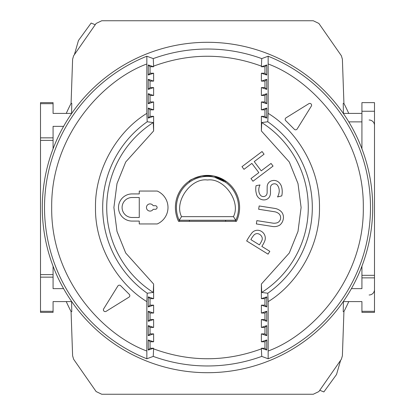 <?xml version="1.0" encoding="UTF-8"?>
<svg xmlns="http://www.w3.org/2000/svg" width="415" height="415" viewBox="0 0 415 415"><rect width="100%" height="100%" fill="white"/><g stroke="black" fill="none" stroke-linecap="round" stroke-linejoin="round"><path stroke-width="0.62" d="M374.496 289.597A5.385 5.385 0 0 1 369.111 294.987M374.496 125.403A5.385 5.385 0 0 0 369.111 120.013M71.105 103.351A227.69 227.69 0 0 0 66.239 113.409M66.239 301.591A227.69 227.69 0 0 0 71.105 311.649M63.599 288.643L53.073 288.643L53.073 274.606L40.504 274.606L40.504 277.147L53.073 277.147M71.593 301.591L53.073 301.591L53.073 311.317L40.504 311.317L40.504 277.147M71.593 113.409L53.073 113.409L53.073 102.635L40.504 102.635L40.504 103.683L53.073 103.683M63.599 126.357L53.073 126.357L53.073 137.853L40.504 137.853L40.504 103.683M343.895 311.649A227.69 227.69 0 0 0 348.761 301.591M348.761 113.409A227.69 227.69 0 0 0 343.895 103.351M361.927 113.409L343.407 113.409M361.927 311.317L374.496 311.317L374.496 312.365L361.927 312.365L361.927 301.591L343.407 301.591M374.496 311.317L374.496 277.863L361.927 277.863L361.927 288.643L351.401 288.643M53.073 311.317L53.073 312.365L40.504 312.365L40.504 311.317M53.073 137.853L53.073 148.819M53.073 266.181L53.073 274.606M40.504 137.853L40.504 274.606M374.496 111.251L361.927 111.251L361.927 102.635L374.496 102.635L374.496 277.863M361.927 266.181L361.927 277.863M361.927 111.251L361.927 148.819M343.407 113.586L343.231 103.351L343.926 103.351L342.385 59.189L341.358 55.74L318.87 23.442L313.263 20.75L101.737 20.75L96.13 23.442L73.642 55.74L72.615 59.189L71.074 103.351L71.769 103.351L71.593 113.586M74.493 54.324L78.461 40.504L91.129 23.069L95.139 24.687M71.593 301.415L71.769 311.649L71.074 311.649L72.615 355.811L73.642 359.26L96.13 391.558L101.737 394.25L313.263 394.25L318.87 391.558L341.358 359.26L342.385 355.811L343.926 311.649L343.231 311.649L343.407 301.415M340.507 360.677L336.539 374.496L323.871 391.931L319.861 390.313M207.5 176.411A31.089 31.089 0 0 1 235.326 221.361L236.462 221.361A32.105 32.105 0 0 0 207.5 175.395A32.105 32.105 0 0 0 178.538 221.361L179.674 221.361A31.089 31.089 0 0 1 179.15 220.251L181.573 216.656C173.755 201.835 190.916 177.568 207.5 180.006C224.084 177.568 241.245 201.835 233.427 216.656L235.85 220.251L179.15 220.251A31.089 31.089 0 0 1 207.5 176.411A31.089 31.089 0 0 0 179.15 220.251M42.299 207.5A165.201 165.201 0 0 0 207.5 372.701A165.201 165.201 0 0 0 372.701 207.5A165.201 165.201 0 0 0 207.5 42.299A165.201 165.201 0 0 0 42.299 207.5M268.157 56.222L268.157 113.357L267.794 121.766L261.746 122.565L261.383 130.958L261.383 116.319L266.752 118.109L266.752 108.061L261.383 109.851L261.383 101.95L266.752 103.74L266.752 93.697L261.383 95.486L261.383 87.586L266.752 89.375L266.752 79.327L261.383 81.117L261.383 73.222L266.752 75.011L266.752 64.963L261.383 66.753L261.746 58.603L268.157 56.222A162.986 162.986 0 0 1 268.157 358.778L261.746 356.397L261.383 348.875L261.383 348.247L266.752 350.037L266.752 339.989L261.383 341.778L261.383 333.883L266.752 335.673L266.752 325.625L261.383 327.414L261.383 319.514L266.752 321.303L266.752 311.26L261.383 313.05L261.383 305.15L266.752 306.939L266.752 296.891L261.383 298.681L261.383 284.042L261.746 292.435L267.794 293.234L268.157 301.643L268.157 358.519M153.254 356.397L146.843 358.778L146.843 301.643L147.206 293.234L153.254 292.435L153.617 284.042L153.617 298.681L148.248 296.891L148.248 306.939L153.617 305.15L153.617 313.05L148.248 311.26L148.248 321.303L153.617 319.514L153.617 327.414L148.248 325.625L148.248 335.673L153.617 333.883L153.617 341.778L148.248 339.989L148.248 350.037L153.617 348.247L153.254 356.397A158.473 158.473 0 0 0 261.746 356.397M214.571 177.226L225.636 182.252L225.636 181.007L214.109 176.079M266.425 195.024A3.828 3.828 0 0 1 260.776 195.579A7.252 7.252 0 0 1 259.059 192.404A10.743 10.743 0 0 1 260.013 184.945L256.076 185.671A16.605 16.605 0 0 0 256.299 193.323A7.714 7.714 0 0 0 265.32 199.791A6.318 6.318 0 0 0 269.335 197.115A8.352 8.352 0 0 0 270.487 192.544A196.705 196.705 0 0 1 270.497 187.86A3.683 3.683 0 0 1 273.485 183.928A3.756 3.756 0 0 1 277.142 184.872A9.467 9.467 0 0 1 279.062 192.633A13.124 13.124 0 0 1 277.526 196.949L281.749 195.901A18.737 18.737 0 0 0 281.738 187.419A9.431 9.431 0 0 0 277.868 181.599A7.174 7.174 0 0 0 272.136 180.67A6.194 6.194 0 0 0 267.187 187.046A217.839 217.839 0 0 0 267.146 192.368A5.006 5.006 0 0 1 266.425 195.024M274.232 226.632A10.733 10.733 0 0 1 271.841 226.362L256.351 223.934L256.864 220.63L272.359 223.057A9.986 9.986 0 0 0 277.536 222.658A5.478 5.478 0 0 0 278.989 213.792A9 9 0 0 0 274.227 211.702L258.649 209.259L259.168 205.965L274.668 208.392A11.615 11.615 0 0 1 281.681 212.107A8.533 8.533 0 0 1 283.3 218.928A9.856 9.856 0 0 1 279.788 225.086A10.733 10.733 0 0 1 274.232 226.632M105.197 311.598A1.795 1.795 0 0 1 103.672 308.859L117.839 286.023A1.795 1.795 0 0 1 120.635 285.702L129.298 294.365A1.795 1.795 0 0 1 128.977 297.161L106.141 311.328A1.795 1.795 0 0 1 105.197 311.598M295.636 129.822A1.795 1.795 0 0 1 294.365 129.298L285.702 120.635A1.795 1.795 0 0 1 286.023 117.839L308.859 103.672A1.795 1.795 0 0 1 311.328 106.141L297.161 128.977A1.795 1.795 0 0 1 295.636 129.822M225.615 220.287L225.615 221.361M189.385 221.361L189.385 220.287M189.365 182.252L189.385 180.992M213.16 175.898L201.84 175.898C194.023 178.237 189.868 179.939 189.365 181.007M150.038 211.09A3.59 3.59 0 0 1 146.448 207.5A3.59 3.59 0 0 1 153.151 205.705L155.303 205.705A1.795 1.795 0 0 1 157.098 207.5A1.795 1.795 0 0 1 155.303 209.295L153.151 209.295A3.59 3.59 0 0 1 150.038 211.09M146.843 358.778A162.986 162.986 0 0 1 146.843 56.222L153.254 58.603L153.617 66.125L153.617 66.753L148.248 64.963L148.248 75.011L153.617 73.222L153.617 81.117L148.248 79.327L148.248 89.375L153.617 87.586L153.617 95.486L148.248 93.697L148.248 103.74L153.617 101.95L153.617 109.851L148.248 108.061L148.248 118.109L153.617 116.319L153.617 130.958L153.254 122.565L147.206 121.766L146.843 113.357L146.843 56.482M148.248 296.891L150.038 298.681L153.617 298.681M235.772 220.287L179.228 220.287A31.032 31.032 0 0 0 179.742 221.361L235.258 221.361A31.032 31.032 0 0 0 235.772 220.287M261.383 109.851L264.962 109.851L264.962 116.319L261.383 116.319M261.383 95.486L264.962 95.486L264.962 101.95L261.383 101.95M261.383 81.117L264.962 81.117L264.962 87.586L261.383 87.586M261.383 66.753L264.962 66.753L264.962 73.222L261.383 73.222M153.617 73.222L150.038 73.222L150.038 66.753L153.617 66.753M153.617 87.586L150.038 87.586L150.038 81.117L153.617 81.117M153.617 101.95L150.038 101.95L150.038 95.486L153.617 95.486M153.617 116.319L150.038 116.319L150.038 109.851L153.617 109.851M153.617 305.15L150.038 305.15L150.038 298.681M153.617 319.514L150.038 319.514L150.038 313.05L153.617 313.05M153.617 333.883L150.038 333.883L150.038 327.414L153.617 327.414M153.617 348.247L150.038 348.247L150.038 341.778L153.617 341.778M261.383 341.778L264.962 341.778L264.962 348.247L261.383 348.247M261.383 327.414L264.962 327.414L264.962 333.883L261.383 333.883M261.383 313.05L264.962 313.05L264.962 319.514L261.383 319.514M261.383 298.681L264.962 298.681L264.962 305.15L261.383 305.15M146.843 301.643C115.868 282.61 94.729 243.844 95.512 207.5C94.729 171.151 115.868 132.39 146.843 113.357M150.038 348.247L148.248 350.037M148.248 339.989L150.038 341.778M150.038 333.883L148.248 335.673M148.248 325.625L150.038 327.414M150.038 319.514L148.248 321.303M148.248 311.26L150.038 313.05M150.038 305.15L148.248 306.939M264.962 298.681L266.752 296.891M266.752 306.939L264.962 305.15M264.962 313.05L266.752 311.26M266.752 321.303L264.962 319.514M264.962 327.414L266.752 325.625M266.752 335.673L264.962 333.883M264.962 341.778L266.752 339.989M266.752 350.037L264.962 348.247M266.752 118.109L264.962 116.319M264.962 66.753L266.752 64.963M266.752 75.011L264.962 73.222M264.962 81.117L266.752 79.327M266.752 89.375L264.962 87.586M264.962 95.486L266.752 93.697M266.752 103.74L264.962 101.95M264.962 109.851L266.752 108.061M150.038 116.319L148.248 118.109M148.248 108.061L150.038 109.851M150.038 101.95L148.248 103.74M148.248 93.697L150.038 95.486M150.038 87.586L148.248 89.375M148.248 79.327L150.038 81.117M150.038 73.222L148.248 75.011M148.248 64.963L150.038 66.753M139.264 193.919L132.084 193.919A13.581 13.581 0 0 0 118.498 207.5A13.581 13.581 0 0 0 132.084 221.081L139.264 221.081L139.264 223.96L157.218 223.96A17.959 17.959 0 0 0 157.218 191.04L139.264 191.04L139.264 193.919M262.052 151.532L241.987 166.674L243.994 169.341L251.869 163.396L258.841 172.635L250.971 178.575L252.979 181.246L273.049 166.099L271.031 163.432L261.211 170.845L254.245 161.611L264.065 154.198L262.052 151.532M252.009 232.81A62.074 62.074 0 0 0 246.666 240.949L268.059 254.156L269.812 251.324L261.839 246.396A26.778 26.778 0 0 0 265.003 240.269A7.849 7.849 0 0 0 261.466 231.409A7.263 7.263 0 0 0 252.009 232.81M139.264 217.491L132.084 217.491A9.991 9.991 0 0 1 122.093 207.5A9.991 9.991 0 0 1 132.084 197.509L139.264 197.509L139.264 217.491M261.917 240.41A33.07 33.07 0 0 1 259.411 244.892L250.883 239.626A22.223 22.223 0 0 1 253.684 235.383A4.43 4.43 0 0 1 257.663 233.629A5.68 5.68 0 0 1 262.14 237.603A4.57 4.57 0 0 1 261.917 240.41M361.927 121.875L348.782 121.875M40.504 140.394L53.073 140.394M374.496 275.327L361.927 275.327M153.254 58.603A158.473 158.473 0 0 1 261.746 58.603M261.383 348.875C225.459 362.036 189.541 362.036 153.617 348.875M268.157 63.983C311.8 79.96 364.209 135.684 363.307 207.5C364.209 279.316 311.8 335.04 268.157 351.017M153.617 66.125C189.541 52.964 225.459 52.964 261.383 66.125M146.843 351.017C103.2 335.04 50.791 279.316 51.693 207.5C50.791 135.684 103.2 79.96 146.843 63.983M153.617 284.042L125.709 253.01L116.994 231.388L113.897 207.5L116.994 183.612L125.709 161.99L153.617 130.958M261.383 130.958L289.291 161.99L298.006 183.612L301.103 207.5L298.006 231.388L289.291 253.01L261.383 284.042M153.254 122.565A100.783 100.783 0 0 0 153.254 292.435M147.206 121.766A104.813 104.813 0 0 0 147.206 293.234M268.157 301.643C294.645 285.65 320.022 249.197 319.488 207.5C320.022 165.803 294.645 129.35 268.157 113.357M267.794 293.234A104.813 104.813 0 0 0 267.794 121.766M261.746 122.565A100.783 100.783 0 0 1 261.746 292.435M233.427 216.656L181.573 216.656"/></g></svg>
